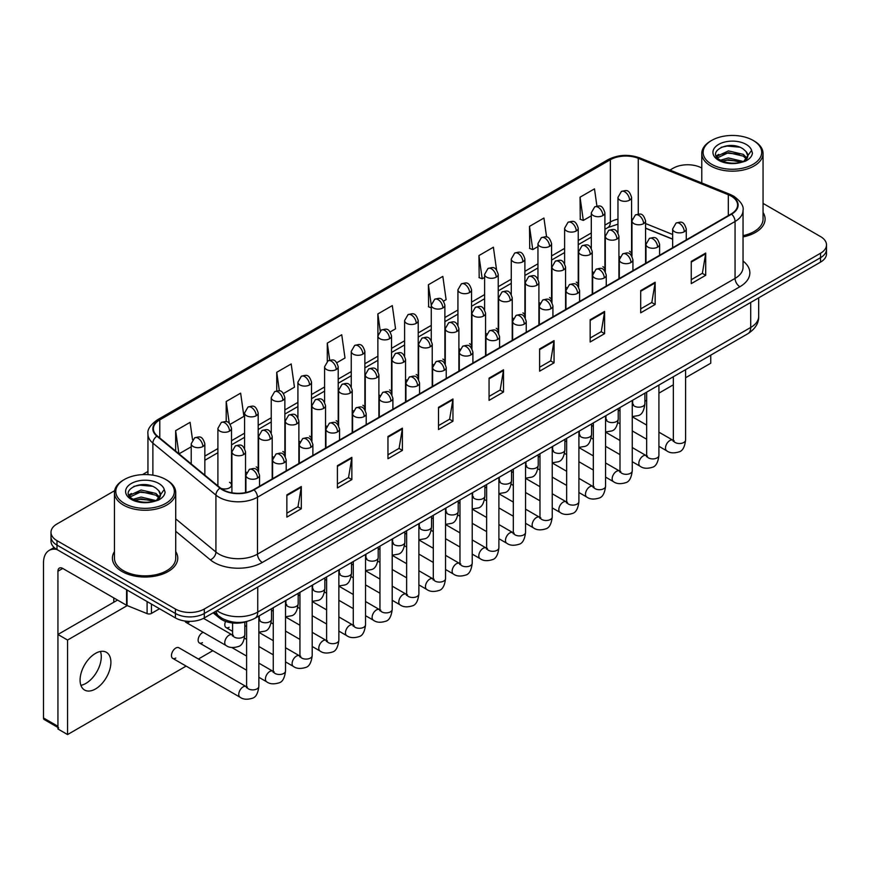 <?xml version="1.0" encoding="UTF-8"?>
<svg xmlns="http://www.w3.org/2000/svg" width="870" height="870" viewBox="0 0 870 870"><rect width="100%" height="100%" fill="white"/><g stroke="black" fill="none" stroke-linecap="round" stroke-linejoin="round"><path stroke-width="1.3" d="M592.242 271.494A6.808 3.926 0 0 0 593.286 272.267M565.576 286.893A6.808 3.926 0 0 0 566.609 287.655M538.9 302.292A6.808 3.926 0 0 0 539.944 303.054M512.234 317.68A6.808 3.926 0 0 0 513.267 318.453M485.569 333.079A6.808 3.926 0 0 0 486.602 333.852M458.892 348.478A6.808 3.926 0 0 0 459.925 349.251M432.227 363.877A6.808 3.926 0 0 0 433.26 364.65M405.55 379.276A6.808 3.926 0 0 0 406.584 380.049M378.885 394.675A6.808 3.926 0 0 0 379.918 395.448M352.209 410.074A6.808 3.926 0 0 0 353.242 410.847M325.543 425.474A6.808 3.926 0 0 0 326.576 426.246M298.867 440.872A6.808 3.926 0 0 0 299.9 441.645M272.201 456.271A6.808 3.926 0 0 0 273.234 457.044M245.525 471.671A6.808 3.926 0 0 0 246.558 472.443M220.762 488.266A6.808 3.926 0 0 0 227.831 488.548A6.808 3.926 0 0 0 231.518 485.058L231.518 428.355A6.808 3.926 0 0 1 229.517 431.139A6.808 3.926 0 0 1 219.892 431.139A6.808 3.926 0 0 1 217.902 428.355L217.902 485.058A6.808 3.926 0 0 0 218.152 486.123M618.918 256.095A6.808 3.926 0 0 0 619.951 256.867M672.651 239.217L645.583 228.277M604.585 270.679A6.808 3.926 0 0 0 604.911 269.483A6.808 3.926 0 0 0 602.91 266.698M577.908 286.078A6.808 3.926 0 0 0 578.235 284.881A6.808 3.926 0 0 0 576.244 282.097M551.243 301.477A6.808 3.926 0 0 0 551.569 300.28A6.808 3.926 0 0 0 549.568 297.496M524.567 316.876A6.808 3.926 0 0 0 524.893 315.679A6.808 3.926 0 0 0 522.903 312.896M497.901 332.275A6.808 3.926 0 0 0 498.227 331.078A6.808 3.926 0 0 0 496.226 328.294M471.225 347.674A6.808 3.926 0 0 0 471.551 346.478A6.808 3.926 0 0 0 469.561 343.693M444.559 363.073A6.808 3.926 0 0 0 444.885 361.876A6.808 3.926 0 0 0 442.884 359.092M417.883 378.472A6.808 3.926 0 0 0 418.209 377.275A6.808 3.926 0 0 0 416.219 374.491M391.217 393.871A6.808 3.926 0 0 0 391.543 392.674A6.808 3.926 0 0 0 389.542 389.89M364.541 409.27A6.808 3.926 0 0 0 364.867 408.063A6.808 3.926 0 0 0 362.877 405.289M337.875 424.669A6.808 3.926 0 0 0 338.202 423.462A6.808 3.926 0 0 0 336.201 420.688M311.199 440.068A6.808 3.926 0 0 0 311.525 438.861A6.808 3.926 0 0 0 309.535 436.087M284.533 455.467A6.808 3.926 0 0 0 284.86 454.26A6.808 3.926 0 0 0 282.859 451.486M257.857 470.855A6.808 3.926 0 0 0 258.183 469.659A6.808 3.926 0 0 0 256.193 466.885M231.518 485.058A6.808 3.926 0 0 0 229.517 482.284M631.25 255.28A6.808 3.926 0 0 0 631.576 254.083A6.808 3.926 0 0 0 629.586 251.31M246.982 621.441A20.423 11.788 180 0 1 219.588 618.146L213.128 612.817M114.438 551.591A32.679 18.868 0 0 0 112.404 558.159A32.679 18.868 0 0 0 121.974 571.503A32.679 18.868 0 0 0 157.59 575.592A32.679 18.868 0 0 0 177.763 558.159A32.679 18.868 0 0 0 175.718 551.591A32.679 18.868 0 0 1 177.763 558.159A32.679 18.868 0 0 1 157.59 575.592A32.679 18.868 0 0 1 121.974 571.503A32.679 18.868 0 0 1 112.404 558.159A32.679 18.868 0 0 1 114.438 551.591M731.213 196.131A21.783 12.582 180 0 1 737.597 205.026A21.783 12.582 180 0 1 731.213 213.922L253.638 489.647A21.783 12.582 180 0 1 220.393 487.961L157.339 435.979A21.783 12.582 180 0 1 153.403 428.769A21.783 12.582 180 0 1 159.786 419.873L610.359 159.732A21.783 12.582 180 0 1 638.265 158.318L728.31 194.728A21.783 12.582 180 0 1 731.213 196.131M731.594 195.913A22.326 12.898 0 0 0 728.614 194.467L638.569 158.068A22.326 12.898 0 0 0 609.979 159.504L159.395 419.644A22.326 12.898 0 0 0 156.894 436.164L219.947 488.146A22.326 12.898 0 0 0 254.029 489.864L731.594 214.14A22.326 12.898 0 0 0 731.594 195.913M114.612 490.702L56.985 523.968A20.423 11.788 0 0 0 50.993 532.309L50.993 541.205A20.423 11.788 0 0 0 56.985 549.546L175.414 617.918L175.414 613.47A20.423 11.788 0 0 0 204.298 613.47L820.519 257.694A20.423 11.788 0 0 0 826.5 249.364A20.423 11.788 0 0 1 820.519 257.694L204.298 613.47A20.423 11.788 0 0 1 175.414 613.47L56.985 545.098L175.414 613.47L175.414 609.022A20.423 11.788 0 0 0 204.298 609.022L820.519 253.246A20.423 11.788 0 0 0 826.5 244.916A20.423 11.788 0 0 0 820.519 236.575L763.055 203.395M50.993 536.757A20.423 11.788 0 0 0 56.985 545.098A20.423 11.788 0 0 1 50.993 536.757M286.861 494.867L286.861 517.106L301.303 508.765L301.303 486.537L286.861 494.867M286.861 513.159L297.986 506.742L301.248 487.265A5.448 3.143 -120 0 0 301.303 486.537M297.888 506.797L301.303 508.765M337.408 465.689L337.408 487.918L351.85 479.587L351.85 457.348L337.408 465.689M337.408 483.981L348.533 477.554L351.795 458.088A5.448 3.143 -120 0 0 351.85 457.348M348.435 477.608L351.85 479.587M387.955 436.501L387.955 458.74L402.397 450.399L402.397 428.16L387.955 436.501M387.955 454.792L399.08 448.365L402.342 428.899A5.448 3.143 -120 0 0 402.397 428.16M398.982 448.431L402.397 450.399M438.513 407.312L438.513 429.552L452.955 421.21L452.955 398.982L438.513 407.312M438.513 425.604L449.627 419.188L452.889 399.721A5.448 3.143 -120 0 0 452.955 398.982M449.529 419.242L452.955 421.21M691.258 261.392L691.258 283.631L705.7 275.29L705.7 253.061L691.258 261.392M691.258 279.683L702.384 273.267L705.635 253.79A5.448 3.143 -120 0 0 705.7 253.061M702.286 273.321L705.7 275.29M640.701 290.58L640.701 312.819L655.154 304.478L655.154 282.239L640.701 290.58M640.701 308.872L651.826 302.445L655.088 282.978A5.448 3.143 -120 0 0 655.154 282.239M651.728 302.499L655.154 304.478M590.154 319.769L590.154 341.997L604.596 333.656L604.596 311.427L590.154 319.769M590.154 338.049L601.279 331.633L604.541 312.167A5.448 3.143 -120 0 0 604.596 311.427M601.181 331.688L604.596 333.656M539.607 348.946L539.607 371.185L554.049 362.844L554.049 340.605L539.607 348.946M539.607 367.238L550.732 360.822L553.994 341.344A5.448 3.143 -120 0 0 554.049 340.605M550.634 360.876L554.049 362.844M489.06 378.135L489.06 400.374L503.502 392.033L503.502 369.793L489.06 378.135M489.06 396.426L500.185 389.999L503.436 370.533A5.448 3.143 -120 0 0 503.502 369.793M500.087 390.054L503.502 392.033M743.045 236.901A32.679 18.868 0 0 0 765.1 219.066A32.679 18.868 0 0 0 763.055 212.498A32.679 18.868 0 0 1 765.1 219.066A32.679 18.868 0 0 1 743.045 236.901M701.775 168.03A20.423 11.788 0 0 0 673.206 168.204L669.943 170.085M147.954 471.453L142.462 474.618M50.993 532.309A20.423 11.788 0 0 0 56.985 540.651L175.414 609.022M283.522 393.501L294.451 387.193L291.189 363.954L276.747 372.295L276.747 390.88M230.18 424.299L243.904 416.371L240.642 393.142L226.2 401.483L226.2 421.711M192.542 439.741L190.095 422.331L175.653 430.661L175.653 451.073M443.548 301.118L446.103 299.639L442.841 276.399L428.399 284.74L428.627 306.849M496.574 269.939L493.388 247.221L478.946 255.562L479.185 277.66M546.599 237.021L543.935 218.033L529.493 226.374L529.732 248.472M596.907 206.081L594.493 188.855L580.051 197.185L580.279 219.294M336.864 362.703L344.998 358.005L341.747 334.776L327.294 343.106L327.294 361.322M390.206 331.916L395.556 328.816L392.294 305.587L377.852 313.929L377.928 336.114M377.928 371.37L377.852 335.94M377.852 313.929L380.223 330.861M431.27 307.828L428.399 306.762M428.399 284.74L431.27 305.185M478.946 255.562L482.208 278.791L484.612 277.41M482.208 278.791L478.946 277.573M529.493 226.374L532.755 249.603L537.954 246.612M532.755 249.603L529.493 248.385M580.051 197.185L583.302 220.425L591.295 215.814M583.302 220.425L580.051 219.207M327.294 343.106L329.697 360.169M276.747 372.295L279.357 390.88M226.2 401.483L229.267 423.298M179.002 453.846L191.226 446.788M175.653 430.661L178.894 453.748M175.414 617.918A20.423 11.788 0 0 0 204.298 617.918L820.519 262.142A20.423 11.788 0 0 0 826.5 253.812L826.5 244.916M85.869 683.407A21.783 12.582 120 0 0 100.452 651.467A21.783 12.582 120 0 1 85.869 683.407A21.783 12.582 120 0 1 80.91 685.321A21.783 12.582 120 0 0 85.869 683.407M151.456 604.084L151.456 613.404L159.525 608.75M56.746 549.405A27.231 15.725 -120 0 0 49.144 550.416A27.231 15.725 -120 0 0 43.5 562.89L43.5 717.978L57.942 726.319L57.942 571.22A6.808 3.926 60 0 1 59.356 568.11A6.808 3.926 60 0 1 62.76 568.447L126.574 605.292L126.574 589.719M57.942 727.472L44.207 719.544A3.404 1.968 -60 0 1 43.5 717.978M113.785 602.247L113.785 597.907M57.942 726.319A3.404 1.968 120 0 0 58.649 727.875M151.456 613.404A3.404 1.968 180 0 1 147.095 613.622L127.031 605.509A3.404 1.968 180 0 1 126.574 605.292M743.045 235.65A30.635 17.694 0 0 0 763.055 219.066L763.055 153.468A30.635 17.694 0 0 0 754.083 140.962L753.115 140.407A29.276 16.9 0 0 0 711.714 140.407A29.276 16.9 0 0 0 711.714 164.31A29.276 16.9 0 0 0 753.115 164.31A29.276 16.9 0 0 0 753.115 140.407L754.083 140.962M711.714 140.407L710.757 140.962A30.635 17.694 0 0 0 701.775 153.468A30.635 17.694 0 0 0 710.757 165.974A30.635 17.694 0 0 0 744.144 169.813A30.635 17.694 0 0 0 763.055 153.468M747.58 156.752L747.808 155.686A15.388 8.885 0 0 0 746.068 151.587L743.317 149.075C729.125 139.037 705.483 152.141 720.077 159.917C726.037 163.147 733.084 163.973 741.196 162.396L745.525 161.135C749.679 159.003 751.984 156.339 752.441 153.142L751.593 150.379L743.817 161.276M720.534 160.189L728.429 157.948L743.458 161.537M739.489 161.244L727.222 160.2L722.35 161.081L728.429 159.721L741.751 162.266M717.087 157.329L717.554 156.002L728.429 150.891L743.295 154.371L746.873 158.09M717.511 157.84L728.429 152.652L743.295 156.132L746.286 158.927M746.068 151.587L747.798 155.904M747.808 156.252L746.101 160.83M716.206 155.85L718.816 154.381M721.186 147.302L727.222 146.073L739.641 147.171M716.532 156.502L717.63 155.86M722.328 154.023L727.222 153.131L739.489 154.186M124.377 479.5L123.42 480.055A30.635 17.694 0 0 0 114.438 492.561L114.438 558.159A30.635 17.694 0 0 0 123.42 570.666A30.635 17.694 0 0 0 156.807 574.504A30.635 17.694 0 0 0 175.718 558.159L175.718 492.561A30.635 17.694 0 0 0 166.746 480.055L165.778 479.5A29.276 16.9 0 0 0 124.377 479.5A29.276 16.9 0 0 0 124.377 503.404A29.276 16.9 0 0 0 165.778 503.404A29.276 16.9 0 0 0 165.778 479.5L166.746 480.055M114.438 492.561A30.635 17.694 0 0 0 123.42 505.068A30.635 17.694 0 0 0 156.807 508.906A30.635 17.694 0 0 0 175.718 492.561M160.243 495.846L160.471 494.791A15.388 8.885 0 0 0 158.731 490.68L155.98 488.168C141.788 478.13 118.146 491.235 132.74 499.01C138.7 502.24 145.747 503.067 153.859 501.49L158.188 500.228C162.342 498.097 164.647 495.432 165.104 492.235L164.256 489.484L156.48 500.38M133.197 499.282L141.092 497.053L156.121 500.631M152.152 500.348L139.885 499.293L135.013 500.174L141.092 498.814L154.414 501.37M129.75 496.422L130.217 495.095L141.092 489.984L155.958 493.464L159.536 497.183M130.174 496.933L141.092 491.757L155.958 495.226L158.949 498.021M158.731 490.68L160.461 494.997M160.471 495.345L158.764 499.935M128.869 494.943L131.479 493.486M133.849 486.395L139.885 485.166L152.304 486.265M129.195 495.606L130.293 494.954M134.991 493.116L139.885 492.235L152.152 493.279M172.728 658.362L240.033 697.218A6.123 3.534 -60 0 1 239.098 692.303A6.123 3.534 -60 0 1 243.1 686.908A6.123 3.534 -60 0 1 243.372 686.756A6.123 3.534 -60 0 1 246.166 686.604L178.861 647.748A6.123 3.534 120 0 0 175.794 648.052A6.123 3.534 120 0 0 171.792 653.446A6.123 3.534 120 0 0 172.728 658.362A6.123 3.534 120 0 0 175.794 658.057M203.188 632.305A6.123 3.534 120 0 0 202.471 632.653A6.123 3.534 120 0 0 198.458 638.047A6.123 3.534 120 0 0 199.404 642.963A6.123 3.534 120 0 0 202.471 642.658M95.493 688.964A21.783 12.582 120 0 0 109.729 669.769A21.783 12.582 120 0 0 106.39 652.304A21.783 12.582 120 0 0 95.493 653.381A21.783 12.582 120 0 0 81.258 672.586A21.783 12.582 120 0 0 84.597 690.04A21.783 12.582 120 0 0 95.493 688.964M685.593 377.743L710.757 363.214L710.757 355.134M127.237 605.596L67.566 640.048L67.566 734.552L186.136 666.094M198.393 659.025L212.802 650.695M644.909 401.222L646.66 400.211M658.916 393.142L673.336 384.812M225.591 621.419A6.123 3.534 120 0 0 226.069 627.564A6.123 3.534 120 0 0 229.136 627.259M185.005 621.039A6.123 3.534 120 0 0 186.071 622.42A6.123 3.534 120 0 0 189.127 622.115M117.548 600.072L57.942 634.48L57.942 728.984L67.566 734.552M67.566 640.048L57.942 634.48M219.588 616.71L219.588 618.146M743.045 261.054A34.039 19.651 180 0 1 739.881 286.741L262.305 562.466A6.808 3.926 60 0 1 257.487 554.125L735.063 278.4A27.231 15.725 0 0 0 743.045 267.286L743.045 210.366A27.231 15.725 180 0 1 735.063 221.48A6.808 3.926 -120 0 0 731.594 214.14M262.305 562.466A34.039 19.651 180 0 1 214.161 562.466A34.039 19.651 180 0 1 210.355 559.845L175.718 531.287M219.947 488.146A6.808 4.557 129.5 0 0 215.923 495.106L215.923 552.026A27.231 15.725 0 0 0 218.979 554.125A27.231 15.725 0 0 0 257.487 554.125L257.487 497.205A27.231 15.725 180 0 1 215.923 495.106L152.881 443.124A27.231 15.725 180 0 1 147.954 434.097L147.954 474.628M743.045 210.366C743.948 206.114 740.816 201.361 733.66 196.131L730.071 194.391A6.808 3.186 112 0 0 728.614 194.467M730.071 194.391L640.026 157.992C628.749 154.001 618.048 154.577 607.912 159.732A6.808 3.926 60 0 1 609.979 159.504M159.395 419.644A6.808 3.926 -120 0 0 157.339 419.862C150.271 424.941 147.139 429.693 147.954 434.097M156.894 436.164A6.808 4.557 129.5 0 0 152.881 443.124L152.881 475.161M640.026 157.992A6.808 3.186 112 0 0 638.569 158.068M254.029 489.864A6.808 3.926 60 0 1 257.487 497.205L735.063 221.48L735.063 278.4A6.808 3.926 60 0 0 739.881 286.741M204.298 609.022L204.298 617.918M820.519 253.246L820.519 262.142M56.985 540.651L56.985 549.546M175.718 518.879L215.923 552.026A6.808 4.557 -50.5 0 1 210.355 559.845M159.786 419.873L159.786 437.991M728.31 194.728L728.31 215.597M638.265 158.318L638.265 214.085M672.651 234.487L645.583 223.546M632.272 218.881A21.783 12.582 0 0 0 631.576 218.761M617.961 219.142A21.783 12.582 0 0 0 610.359 221.991L604.911 225.134M610.359 159.732L610.359 221.991A12.256 7.08 60 0 1 607.825 227.603L604.911 229.288M591.295 232.997L578.235 240.533M564.619 248.396L551.569 255.932M537.954 263.795L524.893 271.331M511.277 279.194L498.227 286.73M484.612 294.593L471.551 302.129M457.935 309.992L444.885 317.528M431.27 325.391L418.209 332.927M404.594 340.79L391.543 348.326M377.928 356.189L364.867 363.725M351.252 371.588L338.202 379.124M324.586 386.987L311.525 394.523M297.91 402.386L284.86 409.922M271.244 417.785L258.183 425.321M244.568 433.173L231.518 440.709M217.902 448.572L204.841 456.108M489.06 378.841L503.436 370.533M539.607 349.653L553.994 341.344M590.154 320.464L604.541 312.167M640.701 291.287L655.088 282.978M691.258 262.098L705.635 253.79M438.513 408.019L452.889 399.721M387.955 437.208L402.342 428.899M337.408 466.385L351.795 458.088M286.861 495.574L301.248 487.265M216.967 610.61A27.231 15.725 0 0 0 219.218 612.078A27.231 15.725 0 0 0 257.737 612.078L750.712 327.468A27.231 15.725 0 0 0 758.683 316.343C758.89 323.107 755.29 328.882 747.895 333.699L254.91 618.32A13.615 7.863 60 0 0 257.737 612.078L257.737 587.065M750.712 302.445L750.712 327.468A13.615 7.863 60 0 1 747.895 333.699M216.217 611.034A13.615 9.102 129.5 0 0 218.664 615.982L214.129 612.241M684.277 231.735A6.808 3.926 0 0 0 686.267 228.962C683.505 220.23 680.818 221.959 676.055 223.057A6.808 3.926 60 0 1 679.459 223.394A6.808 3.926 -120 0 1 684.277 231.735A6.808 3.926 0 0 1 674.641 231.735A6.808 3.926 0 0 1 672.651 228.962L676.055 223.057M658.916 446.31L666.768 450.845A6.123 3.534 -60 0 1 665.833 445.929A6.123 3.534 -60 0 1 669.835 440.535A6.123 3.534 -60 0 1 670.107 440.383A6.123 3.534 -60 0 1 672.891 440.231L658.916 432.162M673.684 440.851L673.141 441.297L673.336 439.981A6.123 3.534 -0 0 0 675.131 442.482A6.123 3.534 -0 0 0 683.515 442.634A6.123 3.534 -0 0 0 685.593 439.981C684.744 447.093 682.548 451.073 678.981 451.9C673.858 453.455 669.791 453.107 666.768 450.845M643.593 223.644A6.808 3.926 0 0 0 645.583 220.871C642.821 212.139 640.135 213.879 635.372 214.977A6.808 3.926 60 0 1 638.776 215.314A6.808 3.926 -120 0 1 643.593 223.644A6.808 3.926 0 0 1 633.969 223.644A6.808 3.926 0 0 1 631.968 220.871L635.372 214.977M633.001 404.517L632.457 404.974L632.653 403.647A6.123 3.534 -0 0 0 634.447 406.149A6.123 3.534 -0 0 0 642.832 406.301A6.123 3.534 -0 0 0 644.909 403.647C644.072 410.77 641.864 414.74 638.297 415.577L632.251 416.589M629.586 200.165A6.808 3.926 0 0 0 631.576 197.381C628.814 188.649 626.128 190.389 621.365 191.487A6.808 3.926 60 0 1 624.769 191.824A6.808 3.926 -120 0 1 629.586 200.165A6.808 3.926 0 0 1 619.962 200.165A6.808 3.926 0 0 1 617.961 197.381L621.365 191.487M657.6 247.134A6.808 3.926 0 0 0 659.601 244.361C656.839 235.618 654.153 237.358 649.39 238.456A6.808 3.926 60 0 1 652.794 238.793A6.808 3.926 -120 0 1 657.6 247.134A6.808 3.926 0 0 1 647.976 247.134A6.808 3.926 0 0 1 645.986 244.361L649.39 238.456M632.251 461.709L640.102 466.244A6.123 3.534 -60 0 1 639.156 461.328A6.123 3.534 -60 0 1 643.158 455.934A6.123 3.534 -60 0 1 643.43 455.782A6.123 3.534 -60 0 1 646.225 455.63L632.251 447.561M647.008 456.25L646.464 456.696L646.66 455.38A6.123 3.534 -0 0 0 648.454 457.881A6.123 3.534 -0 0 0 656.839 458.033A6.123 3.534 -0 0 0 658.916 455.38C658.079 462.492 655.871 466.461 652.304 467.299C647.182 468.854 643.115 468.506 640.102 466.244M630.935 262.533A6.808 3.926 0 0 0 632.925 259.749C630.163 251.017 627.477 252.757 622.713 253.855A6.808 3.926 60 0 1 626.117 254.192A6.808 3.926 -120 0 1 630.935 262.533A6.808 3.926 0 0 1 621.3 262.533A6.808 3.926 0 0 1 619.309 259.749L622.713 253.855M605.574 477.108L613.426 481.643A6.123 3.534 -60 0 1 612.491 476.727A6.123 3.534 -60 0 1 616.493 471.333A6.123 3.534 -60 0 1 616.765 471.181A6.123 3.534 -60 0 1 619.549 471.029L605.574 462.96M620.343 471.649L619.799 472.095L619.995 470.779A6.123 3.534 -0 0 0 621.789 473.28A6.123 3.534 -0 0 0 630.174 473.432A6.123 3.534 -0 0 0 632.251 470.779C631.402 477.891 629.206 481.86 625.639 482.698C620.517 484.253 616.449 483.905 613.426 481.643M604.258 277.932A6.808 3.926 0 0 0 606.26 275.148C603.497 266.416 600.811 268.156 596.048 269.254A6.808 3.926 60 0 1 599.452 269.591A6.808 3.926 -120 0 1 604.258 277.932A6.808 3.926 0 0 1 594.634 277.932A6.808 3.926 0 0 1 592.644 275.148L596.048 269.254M578.909 492.507L586.761 497.042A6.123 3.534 -60 0 1 585.814 492.126A6.123 3.534 -60 0 1 589.817 486.732A6.123 3.534 -60 0 1 590.088 486.58A6.123 3.534 -60 0 1 592.883 486.428L578.909 478.359M593.666 487.048L593.122 487.494L593.318 486.178A6.123 3.534 -0 0 0 595.113 488.679A6.123 3.534 -0 0 0 603.497 488.831A6.123 3.534 -0 0 0 605.574 486.178C604.737 493.29 602.529 497.259 598.962 498.097C593.84 499.652 589.773 499.304 586.761 497.042M577.593 293.331A6.808 3.926 0 0 0 579.583 290.547C576.821 281.815 574.135 283.555 569.371 284.653A6.808 3.926 60 0 1 572.775 284.99A6.808 3.926 -120 0 1 577.593 293.331A6.808 3.926 0 0 1 567.958 293.331A6.808 3.926 0 0 1 565.968 290.547L569.371 284.653M552.232 507.906L560.084 512.441A6.123 3.534 -60 0 1 559.149 507.525A6.123 3.534 -60 0 1 563.151 502.131A6.123 3.534 -60 0 1 563.423 501.979A6.123 3.534 -60 0 1 566.218 501.827L552.232 493.758M567.001 502.447L566.457 502.893L566.653 501.577A6.123 3.534 -0 0 0 568.447 504.078A6.123 3.534 -0 0 0 576.832 504.23A6.123 3.534 -0 0 0 578.909 501.577C578.061 508.689 575.864 512.658 572.297 513.496C567.175 515.051 563.107 514.703 560.084 512.441M616.928 239.043A6.808 3.926 0 0 0 618.918 236.27C616.156 227.538 613.47 229.278 608.706 230.376A6.808 3.926 60 0 1 612.11 230.713A6.808 3.926 -120 0 1 616.928 239.043A6.808 3.926 0 0 1 607.293 239.043A6.808 3.926 0 0 1 605.303 236.27L608.706 230.376M606.336 419.916L605.781 420.373L605.977 419.046A6.123 3.534 -0 0 0 607.771 421.548A6.123 3.534 -0 0 0 616.167 421.7A6.123 3.534 -0 0 0 618.233 419.046C617.395 426.159 615.199 430.139 611.621 430.976L605.574 431.988M590.251 254.442A6.808 3.926 0 0 0 592.242 251.669C589.479 242.937 586.793 244.677 582.03 245.775A6.808 3.926 60 0 1 585.434 246.112A6.808 3.926 -120 0 1 590.251 254.442A6.808 3.926 0 0 1 580.627 254.442A6.808 3.926 0 0 1 578.626 251.669L582.03 245.775M579.659 435.315L579.115 435.772L579.311 434.445A6.123 3.534 -0 0 0 581.106 436.947A6.123 3.534 -0 0 0 589.49 437.099A6.123 3.534 -0 0 0 591.567 434.445C590.73 441.558 588.522 445.538 584.955 446.375L578.909 447.387M563.586 269.841A6.808 3.926 0 0 0 565.576 267.068C562.814 258.336 560.128 260.076 555.364 261.163A6.808 3.926 60 0 1 558.768 261.5A6.808 3.926 -120 0 1 563.586 269.841A6.808 3.926 0 0 1 553.951 269.841A6.808 3.926 0 0 1 551.961 267.068L555.364 261.163M552.994 450.714L552.439 451.171L552.635 449.844A6.123 3.534 -0 0 0 554.44 452.346A6.123 3.534 -0 0 0 562.825 452.498A6.123 3.534 -0 0 0 564.891 449.844C564.054 456.957 561.857 460.937 558.279 461.763L552.232 462.786M57.942 571.22L62.76 568.447M127.031 589.99L127.031 605.509M147.095 613.622L147.095 601.572M751.593 150.379A19.477 11.245 0 0 0 746.188 144.409A19.477 11.245 0 0 0 718.642 144.409A19.477 11.245 0 0 0 718.642 160.308A19.477 11.245 0 0 0 741.196 162.396M743.632 161.776A15.388 8.885 0 0 0 747.787 156.198M164.256 489.484A19.477 11.245 0 0 0 158.851 483.502A19.477 11.245 0 0 0 131.305 483.502A19.477 11.245 0 0 0 131.305 499.402A19.477 11.245 0 0 0 153.859 501.49M156.295 500.87A15.388 8.885 0 0 0 160.45 495.291M550.917 308.73A6.808 3.926 0 0 0 552.918 305.946C550.155 297.214 547.469 298.954 542.706 300.052A6.808 3.926 60 0 1 546.11 300.389A6.808 3.926 -120 0 1 550.917 308.73A6.808 3.926 0 0 1 541.292 308.73A6.808 3.926 0 0 1 539.302 305.946L542.706 300.052M525.567 523.305L533.419 527.84A6.123 3.534 -60 0 1 532.473 522.924A6.123 3.534 -60 0 1 536.475 517.53A6.123 3.534 -60 0 1 536.746 517.378A6.123 3.534 -60 0 1 539.541 517.226L525.567 509.157M540.335 517.835L539.781 518.292L539.976 516.965A6.123 3.534 -0 0 0 541.771 519.466A6.123 3.534 -0 0 0 550.155 519.618A6.123 3.534 -0 0 0 552.232 516.965C551.395 524.088 549.188 528.057 545.62 528.895C540.498 530.45 536.431 530.102 533.419 527.84M524.251 324.129A6.808 3.926 0 0 0 526.241 321.345C523.479 312.613 520.793 314.353 516.03 315.451A6.808 3.926 60 0 1 519.433 315.788A6.808 3.926 -120 0 1 524.251 324.129A6.808 3.926 0 0 1 514.616 324.129A6.808 3.926 0 0 1 512.626 321.345L516.03 315.451M498.891 538.704L506.742 543.239A6.123 3.534 -60 0 1 505.807 538.323A6.123 3.534 -60 0 1 509.809 532.918A6.123 3.534 -60 0 1 510.081 532.777A6.123 3.534 -60 0 1 512.876 532.625L498.891 524.545M513.659 533.234L513.115 533.691L513.311 532.364A6.123 3.534 -0 0 0 515.105 534.865A6.123 3.534 -0 0 0 523.49 535.017A6.123 3.534 -0 0 0 525.567 532.364C524.719 539.487 522.522 543.456 518.955 544.294C513.833 545.849 509.766 545.501 506.742 543.239M497.575 339.528A6.808 3.926 0 0 0 499.576 336.744C496.813 328.012 494.127 329.752 489.364 330.85A6.808 3.926 60 0 1 492.768 331.187A6.808 3.926 -120 0 1 497.575 339.528A6.808 3.926 0 0 1 487.95 339.528A6.808 3.926 0 0 1 485.96 336.744L489.364 330.85M472.225 554.103L480.077 558.627A6.123 3.534 -60 0 1 479.131 553.722A6.123 3.534 -60 0 1 483.133 548.317A6.123 3.534 -60 0 1 483.405 548.176A6.123 3.534 -60 0 1 486.199 548.024L472.225 539.944M486.993 548.633L486.439 549.09L486.635 547.763A6.123 3.534 -0 0 0 488.429 550.264A6.123 3.534 -0 0 0 496.813 550.416A6.123 3.534 -0 0 0 498.891 547.763C498.053 554.886 495.846 558.855 492.279 559.693C487.156 561.248 483.089 560.889 480.077 558.627M536.91 285.24A6.808 3.926 0 0 0 538.9 282.467C536.137 273.735 533.451 275.464 528.688 276.562A6.808 3.926 60 0 1 532.092 276.899A6.808 3.926 -120 0 1 536.91 285.24A6.808 3.926 0 0 1 527.285 285.24A6.808 3.926 0 0 1 525.284 282.467L528.688 276.562M526.317 466.113L525.774 466.57L525.969 465.243A6.123 3.534 -0 0 0 527.764 467.745A6.123 3.534 -0 0 0 536.148 467.897A6.123 3.534 -0 0 0 538.226 465.243C537.388 472.356 535.18 476.336 531.613 477.162L525.567 478.185M510.244 300.639A6.808 3.926 0 0 0 512.234 297.855C509.472 289.123 506.786 290.863 502.023 291.961A6.808 3.926 60 0 1 505.426 292.298A6.808 3.926 -120 0 1 510.244 300.639A6.808 3.926 0 0 1 500.609 300.639A6.808 3.926 0 0 1 498.619 297.855L502.023 291.961M499.652 481.512L499.097 481.969L499.293 480.642A6.123 3.534 -0 0 0 501.098 483.144A6.123 3.534 -0 0 0 509.483 483.296A6.123 3.534 -0 0 0 511.549 480.642C510.712 487.755 508.515 491.735 504.948 492.561L498.891 493.584M483.568 316.038A6.808 3.926 0 0 0 485.569 313.254C482.796 304.522 480.109 306.262 475.346 307.36A6.808 3.926 60 0 1 478.75 307.697A6.808 3.926 -120 0 1 483.568 316.038A6.808 3.926 0 0 1 473.943 316.038A6.808 3.926 0 0 1 471.942 313.254L475.346 307.36M472.975 496.911L472.432 497.368L472.627 496.041A6.123 3.534 -0 0 0 474.422 498.543A6.123 3.534 -0 0 0 482.806 498.695A6.123 3.534 -0 0 0 484.884 496.041C484.046 503.154 481.839 507.134 478.272 507.96L472.225 508.983M470.909 354.927A6.808 3.926 0 0 0 472.899 352.143C470.137 343.411 467.451 345.151 462.688 346.249A6.808 3.926 60 0 1 466.092 346.586A6.808 3.926 -120 0 1 470.909 354.927A6.808 3.926 0 0 1 461.274 354.927A6.808 3.926 0 0 1 459.284 352.143L462.688 346.249M445.549 569.502L453.4 574.026A6.123 3.534 -60 0 1 452.465 569.121A6.123 3.534 -60 0 1 456.467 563.716A6.123 3.534 -60 0 1 456.739 563.575A6.123 3.534 -60 0 1 459.534 563.412L445.549 555.343M460.317 564.032L459.773 564.489L459.969 563.162A6.123 3.534 -0 0 0 461.763 565.663A6.123 3.534 -0 0 0 470.148 565.815A6.123 3.534 -0 0 0 472.225 563.162C471.377 570.285 469.18 574.254 465.613 575.092C460.491 576.647 456.424 576.288 453.4 574.026M444.233 370.326A6.808 3.926 0 0 0 446.234 367.542C443.472 358.81 440.785 360.55 436.022 361.648A6.808 3.926 60 0 1 439.426 361.985A6.808 3.926 -120 0 1 444.233 370.326A6.808 3.926 0 0 1 434.608 370.326A6.808 3.926 0 0 1 432.618 367.542L436.022 361.648M418.883 584.901L426.735 589.425A6.123 3.534 -60 0 1 425.789 584.52A6.123 3.534 -60 0 1 429.791 579.115A6.123 3.534 -60 0 1 430.063 578.974A6.123 3.534 -60 0 1 432.858 578.811L418.883 570.742M433.651 579.431L433.097 579.888L433.293 578.561A6.123 3.534 -0 0 0 435.087 581.062A6.123 3.534 -0 0 0 443.472 581.214A6.123 3.534 -0 0 0 445.549 578.561C444.711 585.673 442.504 589.653 438.937 590.491C433.815 592.046 429.747 591.687 426.735 589.425M417.567 385.714A6.808 3.926 0 0 0 419.558 382.941C416.795 374.209 414.109 375.949 409.346 377.047A6.808 3.926 60 0 1 412.75 377.384A6.808 3.926 -120 0 1 417.567 385.714A6.808 3.926 0 0 1 407.943 385.714A6.808 3.926 0 0 1 405.942 382.941L409.346 377.047M392.207 600.289L400.059 604.824A6.123 3.534 -60 0 1 399.123 599.919A6.123 3.534 -60 0 1 403.125 594.514A6.123 3.534 -60 0 1 403.397 594.373A6.123 3.534 -60 0 1 406.192 594.21L392.207 586.141M406.975 594.83L406.431 595.287L406.627 593.96A6.123 3.534 -0 0 0 408.421 596.461A6.123 3.534 -0 0 0 416.806 596.613A6.123 3.534 -0 0 0 418.883 593.96C418.035 601.072 415.838 605.052 412.271 605.879C407.149 607.445 403.082 607.086 400.059 604.824M390.891 401.113A6.808 3.926 0 0 0 392.892 398.34C390.13 389.608 387.444 391.348 382.68 392.446A6.808 3.926 60 0 1 386.084 392.783A6.808 3.926 -120 0 1 390.891 401.113A6.808 3.926 0 0 1 381.267 401.113A6.808 3.926 0 0 1 379.276 398.34L382.68 392.446M365.541 615.688L373.393 620.223A6.123 3.534 -60 0 1 372.447 615.318A6.123 3.534 -60 0 1 376.449 609.913A6.123 3.534 -60 0 1 376.721 609.772A6.123 3.534 -60 0 1 379.516 609.609L365.541 601.54M380.31 610.229L379.755 610.686L379.951 609.359A6.123 3.534 -0 0 0 381.745 611.86A6.123 3.534 -0 0 0 390.13 612.012A6.123 3.534 -0 0 0 392.207 609.359C391.369 616.471 389.162 620.451 385.595 621.278C380.473 622.844 376.405 622.485 373.393 620.223M364.226 416.512A6.808 3.926 0 0 0 366.216 413.739C363.453 405.007 360.767 406.747 356.004 407.845A6.808 3.926 60 0 1 359.408 408.182A6.808 3.926 -120 0 1 364.226 416.512A6.808 3.926 0 0 1 354.601 416.512A6.808 3.926 0 0 1 352.6 413.739L356.004 407.845M338.865 631.087L346.717 635.622A6.123 3.534 -60 0 1 345.781 630.717A6.123 3.534 -60 0 1 349.783 625.312A6.123 3.534 -60 0 1 350.055 625.171A6.123 3.534 -60 0 1 352.85 625.008L338.865 616.939M353.633 625.628L353.089 626.085L353.285 624.758A6.123 3.534 -0 0 0 355.08 627.259A6.123 3.534 -0 0 0 363.464 627.411A6.123 3.534 -0 0 0 365.541 624.758C364.693 631.87 362.496 635.85 358.929 636.677C353.807 638.243 349.74 637.884 346.717 635.622M456.902 331.437A6.808 3.926 0 0 0 458.892 328.653C456.13 319.921 453.444 321.661 448.681 322.759A6.808 3.926 60 0 1 452.085 323.096A6.808 3.926 -120 0 1 456.902 331.437A6.808 3.926 0 0 1 447.267 331.437A6.808 3.926 0 0 1 445.277 328.653L448.681 322.759M446.31 512.31L445.755 512.756L445.962 511.44A6.123 3.534 -0 0 0 447.756 513.942A6.123 3.534 -0 0 0 456.141 514.094A6.123 3.534 -0 0 0 458.207 511.44C457.37 518.553 455.173 522.533 451.606 523.359L445.549 524.382M430.226 346.836A6.808 3.926 0 0 0 432.227 344.052C429.454 335.32 426.778 337.06 422.004 338.158A6.808 3.926 60 0 1 425.408 338.495A6.808 3.926 -120 0 1 430.226 346.836A6.808 3.926 0 0 1 420.601 346.836A6.808 3.926 0 0 1 418.601 344.052L422.004 338.158M419.634 527.709L419.09 528.155L419.286 526.839A6.123 3.534 -0 0 0 421.08 529.341A6.123 3.534 -0 0 0 429.465 529.493A6.123 3.534 -0 0 0 431.542 526.839C430.704 533.952 428.497 537.921 424.93 538.758L418.883 539.781M403.56 362.235A6.808 3.926 0 0 0 405.55 359.451C402.788 350.719 400.102 352.459 395.339 353.557A6.808 3.926 60 0 1 398.743 353.894A6.808 3.926 -120 0 1 403.56 362.235A6.808 3.926 0 0 1 393.925 362.235A6.808 3.926 0 0 1 391.935 359.451L395.339 353.557M392.968 543.108L392.413 543.554L392.62 542.238A6.123 3.534 -0 0 0 394.414 544.74A6.123 3.534 -0 0 0 402.799 544.892A6.123 3.534 -0 0 0 404.865 542.238C404.028 549.351 401.831 553.32 398.264 554.157L392.207 555.169M376.884 377.634A6.808 3.926 0 0 0 378.885 374.85C376.112 366.118 373.437 367.858 368.662 368.956A6.808 3.926 60 0 1 372.066 369.293A6.808 3.926 -120 0 1 376.884 377.634A6.808 3.926 0 0 1 367.26 377.634A6.808 3.926 0 0 1 365.259 374.85L368.662 368.956M366.292 558.507L365.748 558.953L365.944 557.637A6.123 3.534 -0 0 0 367.738 560.139A6.123 3.534 -0 0 0 376.123 560.291A6.123 3.534 -0 0 0 378.2 557.637C377.362 564.75 375.155 568.719 371.588 569.556L365.541 570.568M350.219 393.033A6.808 3.926 0 0 0 352.209 390.249C349.446 381.517 346.76 383.257 341.997 384.355A6.808 3.926 60 0 1 345.401 384.692A6.808 3.926 -120 0 1 350.219 393.033A6.808 3.926 0 0 1 340.583 393.033A6.808 3.926 0 0 1 338.593 390.249L341.997 384.355M339.626 573.906L339.072 574.352L339.278 573.036A6.123 3.534 -0 0 0 341.073 575.538A6.123 3.534 -0 0 0 349.457 575.69A6.123 3.534 -0 0 0 351.523 573.036C350.686 580.149 348.489 584.118 344.922 584.955L338.865 585.967M337.549 431.911A6.808 3.926 0 0 0 339.55 429.138C336.788 420.406 334.102 422.146 329.338 423.244A6.808 3.926 60 0 1 332.742 423.581A6.808 3.926 -120 0 1 337.549 431.911A6.808 3.926 0 0 1 327.925 431.911A6.808 3.926 0 0 1 325.935 429.138L329.338 423.244M312.199 646.486L320.051 651.021A6.123 3.534 -60 0 1 319.105 646.116A6.123 3.534 -60 0 1 323.107 640.711A6.123 3.534 -60 0 1 323.379 640.559A6.123 3.534 -60 0 1 326.174 640.407L312.199 632.338M326.968 641.027L326.413 641.484L326.609 640.157A6.123 3.534 -0 0 0 328.403 642.658A6.123 3.534 -0 0 0 336.788 642.81A6.123 3.534 -0 0 0 338.865 640.157C338.028 647.269 335.82 651.249 332.253 652.076C327.131 653.631 323.064 653.283 320.051 651.021M310.884 447.31A6.808 3.926 0 0 0 312.874 444.537C310.111 435.805 307.425 437.545 302.662 438.632A6.808 3.926 60 0 1 306.066 438.969A6.808 3.926 -120 0 1 310.884 447.31A6.808 3.926 0 0 1 301.259 447.31A6.808 3.926 0 0 1 299.258 444.537L302.662 438.632M285.523 661.885L293.375 666.42A6.123 3.534 -60 0 1 292.44 661.504A6.123 3.534 -60 0 1 296.442 656.111A6.123 3.534 -60 0 1 296.713 655.958A6.123 3.534 -60 0 1 299.508 655.806L285.523 647.737M300.291 656.426L299.748 656.883L299.943 655.556A6.123 3.534 -0 0 0 301.738 658.057A6.123 3.534 -0 0 0 310.122 658.209A6.123 3.534 -0 0 0 312.199 655.556C311.351 662.668 309.154 666.648 305.587 667.475C300.465 669.03 296.398 668.682 293.375 666.42M284.207 462.709A6.808 3.926 0 0 0 286.208 459.936C283.446 451.204 280.76 452.933 275.997 454.031A6.808 3.926 60 0 1 279.401 454.368A6.808 3.926 -120 0 1 284.207 462.709A6.808 3.926 0 0 1 274.583 462.709A6.808 3.926 0 0 1 272.593 459.936L275.997 454.031M258.858 677.284L266.709 681.819A6.123 3.534 -60 0 1 265.763 676.904A6.123 3.534 -60 0 1 269.765 671.51A6.123 3.534 -60 0 1 270.037 671.357A6.123 3.534 -60 0 1 272.832 671.205L258.858 663.136M273.626 671.825L273.071 672.271L273.267 670.955A6.123 3.534 -0 0 0 275.061 673.456A6.123 3.534 -0 0 0 283.446 673.608A6.123 3.534 -0 0 0 285.523 670.955C284.686 678.067 282.478 682.047 278.911 682.874C273.789 684.429 269.722 684.081 266.709 681.819M257.542 478.108A6.808 3.926 0 0 0 259.532 475.335C256.77 466.592 254.083 468.332 249.32 469.43A6.808 3.926 60 0 1 252.724 469.767A6.808 3.926 -120 0 1 257.542 478.108A6.808 3.926 0 0 1 247.917 478.108A6.808 3.926 0 0 1 245.916 475.335L249.32 469.43M246.95 687.224L246.406 687.67L246.601 686.354A6.123 3.534 -0 0 0 248.396 688.855A6.123 3.534 -0 0 0 256.78 689.007A6.123 3.534 -0 0 0 258.858 686.354C258.009 693.466 255.813 697.436 252.246 698.273C247.123 699.828 243.056 699.48 240.033 697.218M323.542 408.432A6.808 3.926 0 0 0 325.543 405.648C322.77 396.916 320.095 398.656 315.321 399.754A6.808 3.926 60 0 1 318.724 400.091A6.808 3.926 -120 0 1 323.542 408.432A6.808 3.926 0 0 1 313.918 408.432A6.808 3.926 0 0 1 311.917 405.648L315.321 399.754M312.95 589.294L312.406 589.751L312.602 588.424A6.123 3.534 -0 0 0 314.396 590.926A6.123 3.534 -0 0 0 322.781 591.078A6.123 3.534 -0 0 0 324.858 588.424C324.021 595.548 321.813 599.517 318.246 600.354L312.199 601.366M296.877 423.831A6.808 3.926 0 0 0 298.867 421.047C296.104 412.315 293.418 414.055 288.655 415.153A6.808 3.926 60 0 1 292.059 415.49A6.808 3.926 -120 0 1 296.877 423.831A6.808 3.926 0 0 1 287.241 423.831A6.808 3.926 0 0 1 285.251 421.047L288.655 415.153M286.284 604.693L285.73 605.15L285.936 603.823A6.123 3.534 -0 0 0 287.731 606.325A6.123 3.534 -0 0 0 296.115 606.477A6.123 3.534 -0 0 0 298.182 603.823C297.344 610.947 295.147 614.916 291.58 615.753L285.523 616.765M270.2 439.219A6.808 3.926 0 0 0 272.201 436.446C269.439 427.714 266.753 429.454 261.979 430.552A6.808 3.926 60 0 1 265.393 430.889A6.808 3.926 -120 0 1 270.2 439.219A6.808 3.926 0 0 1 260.576 439.219A6.808 3.926 0 0 1 258.575 436.446L261.979 430.552M259.608 620.092L259.064 620.549L259.26 619.222A6.123 3.534 -0 0 0 261.054 621.724A6.123 3.534 -0 0 0 269.439 621.876A6.123 3.534 -0 0 0 271.516 619.222C270.679 626.346 268.471 630.315 264.904 631.152L258.858 632.164M243.535 454.618A6.808 3.926 0 0 0 245.525 451.845C242.763 443.113 240.076 444.853 235.313 445.951A6.808 3.926 60 0 1 238.717 446.288A6.808 3.926 -120 0 1 243.535 454.618A6.808 3.926 0 0 1 233.899 454.618A6.808 3.926 0 0 1 231.909 451.845L235.313 445.951M232.942 635.491L232.388 635.948L232.594 634.621A6.123 3.534 -0 0 0 234.389 637.123A6.123 3.534 -0 0 0 242.773 637.275A6.123 3.534 -0 0 0 244.84 634.621C244.002 641.745 241.806 645.714 238.239 646.551C233.117 648.106 229.038 647.748 226.026 645.486A6.123 3.534 -60 0 1 224.754 642.68A6.123 3.534 -60 0 1 229.365 635.035A6.123 3.534 -60 0 1 232.149 634.872L203.515 618.342M602.91 215.564A6.808 3.926 0 0 0 604.911 212.78C602.149 204.048 599.463 205.788 594.699 206.886A6.808 3.926 60 0 1 598.103 207.223A6.808 3.926 -120 0 1 602.91 215.564A6.808 3.926 0 0 1 593.286 215.564A6.808 3.926 0 0 1 591.295 212.78L594.699 206.886M576.244 230.963A6.808 3.926 0 0 0 578.235 228.179C575.472 219.447 572.786 221.187 568.023 222.285A6.808 3.926 60 0 1 571.427 222.622A6.808 3.926 -120 0 1 576.244 230.963A6.808 3.926 0 0 1 566.62 230.963A6.808 3.926 0 0 1 564.619 228.179L568.023 222.285M549.568 246.362A6.808 3.926 0 0 0 551.569 243.578C548.807 234.846 546.121 236.586 541.357 237.684A6.808 3.926 60 0 1 544.761 238.021A6.808 3.926 -120 0 1 549.568 246.362A6.808 3.926 0 0 1 539.944 246.362A6.808 3.926 0 0 1 537.954 243.578L541.357 237.684M522.903 261.75A6.808 3.926 0 0 0 524.893 258.977C522.13 250.245 519.444 251.985 514.681 253.083A6.808 3.926 60 0 1 518.085 253.42A6.808 3.926 -120 0 1 522.903 261.75A6.808 3.926 0 0 1 513.278 261.75A6.808 3.926 0 0 1 511.277 258.977L514.681 253.083M496.226 277.149A6.808 3.926 0 0 0 498.227 274.376C495.465 265.644 492.779 267.384 488.016 268.482A6.808 3.926 60 0 1 491.419 268.819A6.808 3.926 -120 0 1 496.226 277.149A6.808 3.926 0 0 1 486.602 277.149A6.808 3.926 0 0 1 484.612 274.376L488.016 268.482M469.561 292.548A6.808 3.926 0 0 0 471.551 289.775C468.789 281.043 466.102 282.783 461.339 283.881A6.808 3.926 60 0 1 464.743 284.218A6.808 3.926 -120 0 1 469.561 292.548A6.808 3.926 0 0 1 459.936 292.548A6.808 3.926 0 0 1 457.935 289.775L461.339 283.881M442.884 307.947A6.808 3.926 0 0 0 444.885 305.174C442.123 296.442 439.437 298.182 434.674 299.269A6.808 3.926 60 0 1 438.078 299.606A6.808 3.926 -120 0 1 442.884 307.947A6.808 3.926 0 0 1 433.26 307.947A6.808 3.926 0 0 1 431.27 305.174L434.674 299.269M416.219 323.346A6.808 3.926 0 0 0 418.209 320.573C415.447 311.841 412.761 313.581 407.997 314.668A6.808 3.926 60 0 1 411.401 315.005A6.808 3.926 -120 0 1 416.219 323.346A6.808 3.926 0 0 1 406.594 323.346A6.808 3.926 0 0 1 404.594 320.573L407.997 314.668M389.542 338.745A6.808 3.926 0 0 0 391.543 335.972C388.781 327.24 386.095 328.969 381.332 330.067A6.808 3.926 60 0 1 384.736 330.404A6.808 3.926 -120 0 1 389.542 338.745A6.808 3.926 0 0 1 379.918 338.745A6.808 3.926 0 0 1 377.928 335.972L381.332 330.067M362.877 354.144A6.808 3.926 0 0 0 364.867 351.36C362.105 342.628 359.419 344.368 354.655 345.466A6.808 3.926 60 0 1 358.059 345.803A6.808 3.926 -120 0 1 362.877 354.144A6.808 3.926 0 0 1 353.253 354.144A6.808 3.926 0 0 1 351.252 351.36L354.655 345.466M336.201 369.543A6.808 3.926 0 0 0 338.202 366.759C335.439 358.027 332.753 359.767 327.99 360.865A6.808 3.926 60 0 1 331.394 361.202A6.808 3.926 -120 0 1 336.201 369.543A6.808 3.926 0 0 1 326.576 369.543A6.808 3.926 0 0 1 324.586 366.759L327.99 360.865M309.535 384.942A6.808 3.926 0 0 0 311.525 382.158C308.763 373.426 306.077 375.166 301.314 376.264A6.808 3.926 60 0 1 304.717 376.601A6.808 3.926 -120 0 1 309.535 384.942A6.808 3.926 0 0 1 299.911 384.942A6.808 3.926 0 0 1 297.91 382.158L301.314 376.264M282.859 400.341A6.808 3.926 0 0 0 284.86 397.557C282.097 388.825 279.411 390.565 274.648 391.663A6.808 3.926 60 0 1 278.052 392A6.808 3.926 -120 0 1 282.859 400.341A6.808 3.926 0 0 1 273.234 400.341A6.808 3.926 0 0 1 271.244 397.557L274.648 391.663M256.193 415.74A6.808 3.926 0 0 0 258.183 412.956C255.421 404.224 252.735 405.964 247.972 407.062A6.808 3.926 60 0 1 251.376 407.399A6.808 3.926 -120 0 1 256.193 415.74A6.808 3.926 0 0 1 246.569 415.74A6.808 3.926 0 0 1 244.568 412.956L247.972 407.062M229.517 431.139A6.808 3.926 -120 0 0 224.71 422.798A6.808 3.926 60 0 0 221.306 422.461C226.069 421.363 228.756 419.623 231.518 428.355M202.851 446.538A6.808 3.926 0 0 0 204.841 443.754C202.079 435.022 199.393 436.762 194.63 437.86A6.808 3.926 60 0 1 198.034 438.197A6.808 3.926 -120 0 1 202.851 446.538A6.808 3.926 0 0 1 193.227 446.538A6.808 3.926 0 0 1 191.226 443.754L194.63 437.86M607.912 159.732L157.339 419.862M617.961 224.155L607.825 227.603M591.295 237.14L578.235 244.677M564.619 252.539L551.569 260.076M537.954 267.938L524.893 275.475M511.277 283.337L498.227 290.874M484.612 298.736L471.551 306.273M457.935 314.135L444.885 321.672M431.27 329.534L418.209 337.071M404.594 344.933L391.543 352.47M377.928 360.332L364.867 367.869M351.252 375.731L338.202 383.268M324.586 391.13L311.525 398.667M297.91 406.529L284.86 414.066M271.244 421.928L258.183 429.465M244.568 437.327L231.518 444.864M217.902 452.726L204.841 460.263M672.651 239.065L645.583 228.125M254.91 618.32C243.959 623.823 232.997 623.823 222.035 618.32L218.664 615.982M758.683 316.343L758.683 297.844M674.141 440.72L672.891 440.231M685.593 369.663L685.593 439.981M686.267 239.87L686.267 228.962M646.66 439.23L632.251 430.911M619.995 423.842L617.874 422.613M673.336 376.743L673.336 439.981M672.651 247.732L672.651 228.962M646.66 425.082L632.251 416.763M633.458 404.398L632.218 403.897M644.909 393.153L644.909 403.647M645.583 263.36L645.583 220.871M632.653 400.233L632.653 403.647M619.995 410.999L618.233 409.987M631.968 256.28L631.968 220.871M631.576 254.083L631.576 197.381M617.961 232.79L617.961 197.381M647.465 456.119L646.225 455.63M658.916 385.062L658.916 455.38M659.601 255.269L659.601 244.361M619.995 454.629L605.574 446.31M593.318 439.23L591.198 438.012M646.66 392.142L646.66 455.38M645.986 263.131L645.986 244.361M619.995 440.481L605.574 432.162M620.799 471.518L619.549 471.029M632.251 400.461L632.251 470.779M632.925 270.668L632.925 259.749M593.318 470.028L578.909 461.709M566.653 454.629L564.532 453.411M619.995 407.541L619.995 470.779M619.309 278.53L619.309 259.749M593.318 455.88L578.909 447.561M594.123 486.917L592.883 486.428M605.574 415.86L605.574 486.178M606.26 286.067L606.26 275.148M566.653 485.427L552.232 477.108M539.976 470.028L537.856 468.81M593.318 422.94L593.318 486.178M592.644 293.929L592.644 275.148M566.653 471.279L552.232 462.96M567.457 502.316L566.218 501.827M578.909 431.259L578.909 501.577M579.583 301.466L579.583 290.547M539.976 500.826L525.567 492.507M513.311 485.427L511.19 484.209M566.653 438.339L566.653 501.577M565.968 309.328L565.968 290.547M539.976 486.678L525.567 478.359M606.792 419.797L605.542 419.296M618.233 408.552L618.233 419.046M618.918 278.759L618.918 236.27M605.977 415.632L605.977 419.046M593.318 426.398L591.567 425.387M605.303 271.679L605.303 236.27M580.116 435.196L578.876 434.695M591.567 423.951L591.567 434.445M592.242 294.147L592.242 251.669M579.311 431.031L579.311 434.445M566.653 441.797L564.891 440.775M578.626 287.078L578.626 251.669M553.45 450.584L552.2 450.094M564.891 439.35L564.891 449.844M565.576 309.546L565.576 267.068M552.635 446.419L552.635 449.844M539.976 457.196L538.226 456.174M551.961 302.466L551.961 267.068M49.144 550.416L54.168 547.513M701.775 182.95L701.775 153.468M540.781 517.715L539.541 517.226M552.232 446.658L552.232 516.965M552.918 316.865L552.918 305.946M513.311 516.225L498.891 507.906M486.635 500.826L484.514 499.608M539.976 453.738L539.976 516.965M539.302 324.717L539.302 305.946M513.311 502.077L498.891 493.758M514.116 533.114L512.876 532.625M525.567 462.057L525.567 532.364M526.241 332.264L526.241 321.345M486.635 531.624L472.225 523.305M459.969 516.225L457.848 515.007M513.311 469.137L513.311 532.364M512.626 340.116L512.626 321.345M486.635 517.476L472.225 509.157M487.439 548.513L486.199 548.024M498.891 477.456L498.891 547.763M499.576 347.652L499.576 336.744M459.969 547.023L445.549 538.704M433.293 531.624L431.172 530.406M486.635 484.536L486.635 547.763M485.96 355.515L485.96 336.744M459.969 532.875L445.549 524.545M526.774 465.983L525.534 465.493M538.226 454.749L538.226 465.243M538.9 324.945L538.9 282.467M525.969 461.818L525.969 465.243M513.311 472.584L511.549 471.573M525.284 317.865L525.284 282.467M500.109 481.382L498.858 480.892M511.549 470.148L511.549 480.642M512.234 340.344L512.234 297.855M499.293 477.217L499.293 480.642M486.635 487.983L484.884 486.972M498.619 333.264L498.619 297.855M473.432 496.781L472.192 496.291M484.884 485.547L484.884 496.041M485.569 355.743L485.569 313.254M472.627 492.616L472.627 496.041M459.969 503.382L458.207 502.371M471.942 348.663L471.942 313.254M460.774 563.912L459.534 563.412M472.225 492.855L472.225 563.162M472.899 363.051L472.899 352.143M433.293 562.422L418.883 554.103M406.627 547.023L404.506 545.794M459.969 499.924L459.969 563.162M459.284 370.914L459.284 352.143M433.293 548.274L418.883 539.944M434.097 579.311L432.858 578.811M445.549 508.254L445.549 578.561M446.234 378.45L446.234 367.542M406.627 577.821L392.207 569.502M379.951 562.422L377.83 561.193M433.293 515.323L433.293 578.561M432.618 386.313L432.618 367.542M406.627 563.673L392.207 555.343M407.432 594.71L406.192 594.21M418.883 523.653L418.883 593.96M419.558 393.849L419.558 382.941M379.951 593.22L365.541 584.901M353.285 577.821L351.165 576.592M406.627 530.722L406.627 593.96M405.942 401.712L405.942 382.941M379.951 579.072L365.541 570.742M380.755 610.098L379.516 609.609M392.207 539.052L392.207 609.359M392.892 409.248L392.892 398.34M353.285 608.619L338.865 600.289M326.609 593.22L324.488 591.991M379.951 546.121L379.951 609.359M379.276 417.111L379.276 398.34M353.285 594.471L338.865 586.141M354.09 625.497L352.85 625.008M365.541 554.451L365.541 624.758M366.216 424.647L366.216 413.739M326.609 624.018L312.199 615.688M299.943 608.619L297.823 607.39M353.285 561.52L353.285 624.758M352.6 432.51L352.6 413.739M326.609 609.859L312.199 601.54M446.767 512.18L445.516 511.69M458.207 500.946L458.207 511.44M458.892 371.142L458.892 328.653M445.962 508.015L445.962 511.44M433.293 518.781L431.542 517.77M445.277 364.062L445.277 328.653M420.09 527.579L418.851 527.089M431.542 516.345L431.542 526.839M432.227 386.541L432.227 344.052M419.286 523.414L419.286 526.839M406.627 534.18L404.865 533.169M418.601 379.461L418.601 344.052M393.425 542.978L392.174 542.488M404.865 531.733L404.865 542.238M405.55 401.94L405.55 359.451M392.62 538.813L392.62 542.238M379.951 549.579L378.2 548.568M391.935 394.86L391.935 359.451M366.748 558.377L365.509 557.887M378.2 547.132L378.2 557.637M378.885 417.339L378.885 374.85M365.944 554.212L365.944 557.637M353.285 564.978L351.523 563.967M365.259 410.259L365.259 374.85M340.083 573.776L338.832 573.286M351.523 562.531L351.523 573.036M352.209 432.738L352.209 390.249M339.278 569.611L339.278 573.036M326.609 580.377L324.858 579.366M338.593 425.658L338.593 390.249M327.414 640.896L326.174 640.407M338.865 569.85L338.865 640.157M339.55 440.046L339.55 429.138M299.943 639.417L285.523 631.087M273.267 624.018L271.146 622.789M326.609 576.919L326.609 640.157M325.935 447.909L325.935 429.138M299.943 625.258L285.523 616.939M300.748 656.295L299.508 655.806M312.199 585.238L312.199 655.556M312.874 455.445L312.874 444.537M273.267 654.816L258.858 646.486M246.601 639.417L244.481 638.188M232.594 631.326L226.069 627.564M299.943 592.318L299.943 655.556M299.258 463.308L299.258 444.537M273.267 640.657L258.858 632.338M274.072 671.694L272.832 671.205M285.523 600.637L285.523 670.955M286.208 470.844L286.208 459.936M246.601 670.215L199.404 642.963M273.267 607.717L273.267 670.955M272.593 478.707L272.593 459.936M246.601 656.056L231.811 647.519M247.406 687.093L246.166 686.604M258.858 616.036L258.858 686.354M259.532 486.243L259.532 475.335M246.601 621.571L246.601 686.354M245.916 492.518L245.916 475.335M313.407 589.175L312.167 588.686M324.858 577.93L324.858 588.424M325.543 448.137L325.543 405.648M312.602 585.01L312.602 588.424M299.943 595.776L298.182 594.765M311.917 441.057L311.917 405.648M286.741 604.574L285.49 604.084M298.182 593.329L298.182 603.823M298.867 463.536L298.867 421.047M285.936 600.409L285.936 603.823M273.267 611.175L271.516 610.164M285.251 456.456L285.251 421.047M260.065 619.973L258.825 619.483M271.516 608.728L271.516 619.222M272.201 478.935L272.201 436.446M259.26 615.808L259.26 619.222M246.601 626.574L244.84 625.563M258.575 471.855L258.575 436.446M233.399 635.372L232.149 634.872M244.84 622.093L244.84 634.621M245.525 492.605L245.525 451.845M232.594 622.974L232.594 634.621M226.026 645.486L186.071 622.42M231.909 492.79L231.909 451.845M604.911 269.483L604.911 212.78M591.295 248.189L591.295 212.78M578.235 284.881L578.235 228.179M564.619 263.588L564.619 228.179M551.569 300.28L551.569 243.578M537.954 278.987L537.954 243.578M524.893 315.679L524.893 258.977M511.277 294.386L511.277 258.977M498.227 331.078L498.227 274.376M484.612 309.785L484.612 274.376M471.551 346.478L471.551 289.775M457.935 325.184L457.935 289.775M444.885 361.876L444.885 305.174M431.27 340.572L431.27 305.174M418.209 377.275L418.209 320.573M404.594 355.971L404.594 320.573M391.543 392.674L391.543 335.972M364.867 408.063L364.867 351.36M351.252 386.769L351.252 351.36M338.202 423.462L338.202 366.759M324.586 402.168L324.586 366.759M311.525 438.861L311.525 382.158M297.91 417.567L297.91 382.158M284.86 454.26L284.86 397.557M271.244 432.966L271.244 397.557M258.183 469.659L258.183 412.956M244.568 448.365L244.568 412.956M217.902 428.355L221.306 422.461M204.841 475.15L204.841 443.754M191.226 463.917L191.226 443.754"/></g></svg>
